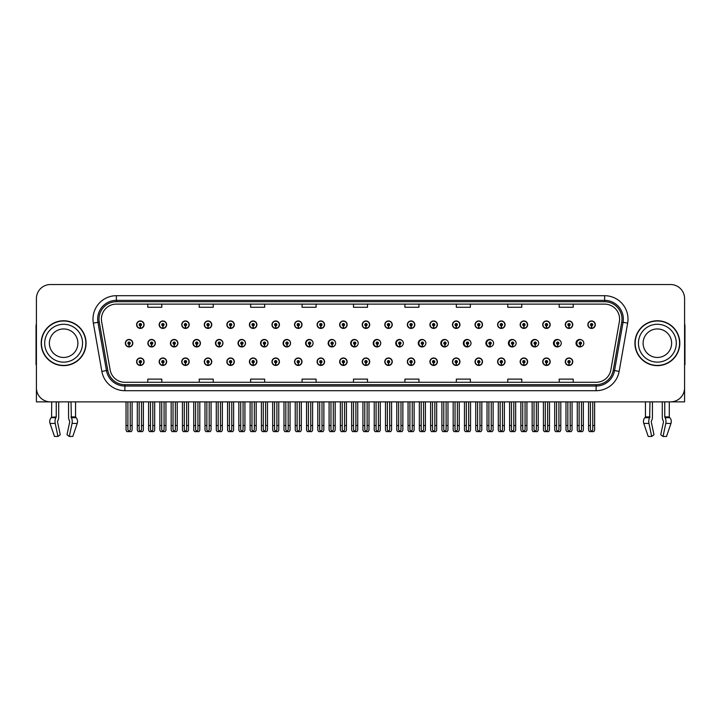 <?xml version="1.0" encoding="UTF-8"?>
<svg xmlns="http://www.w3.org/2000/svg" width="721" height="721" viewBox="0 0 721 721"><rect width="100%" height="100%" fill="white"/><g stroke="black" fill="none" stroke-linecap="round" stroke-linejoin="round"><path stroke-width="1.08" d="M657.363 401.876L662.293 401.876L662.293 416.909A5.146 2.713 -90 0 0 663.194 420.74L663.446 421.163L663.194 420.74M663.509 421.686L660.742 434.727L663.032 436.466L665.789 423.425A5.146 2.713 -90 0 0 665.086 417.684L664.753 416.909L669.286 416.909L669.286 401.876L684.58 401.876L684.58 298.557A14.023 14.023 0 0 0 670.548 284.534L50.452 284.534A14.023 14.023 0 0 0 36.42 298.557L36.42 401.876L51.714 401.876L51.579 417.261L56.247 416.909L55.914 417.684A5.146 2.713 90 0 0 55.211 423.425L57.968 436.466L60.258 434.727L57.491 421.686L57.806 420.74A5.146 2.713 90 0 0 58.707 416.909L58.707 401.876L63.637 401.876M339.663 361.717A3.74 3.74 0 0 0 343.403 365.457A3.74 3.74 0 0 0 347.143 361.717A3.74 3.74 0 0 0 343.403 357.976A3.74 3.74 0 0 0 339.663 361.717M317.096 361.717A3.74 3.74 0 0 0 320.836 365.457A3.74 3.74 0 0 0 324.576 361.717A3.74 3.74 0 0 0 320.836 357.976A3.74 3.74 0 0 0 317.096 361.717M294.538 361.717A3.74 3.74 0 0 0 298.278 365.457A3.74 3.74 0 0 0 302.018 361.717A3.74 3.74 0 0 0 298.278 357.976A3.74 3.74 0 0 0 294.538 361.717M226.854 361.717A3.74 3.74 0 0 0 230.594 365.457A3.74 3.74 0 0 0 234.334 361.717A3.74 3.74 0 0 0 230.594 357.976A3.74 3.74 0 0 0 226.854 361.717M204.286 361.717A3.74 3.74 0 0 0 208.027 365.457A3.74 3.74 0 0 0 211.767 361.717A3.74 3.74 0 0 0 208.027 357.976A3.74 3.74 0 0 0 204.286 361.717M159.161 361.717A3.74 3.74 0 0 0 162.901 365.457A3.74 3.74 0 0 0 166.641 361.717A3.74 3.74 0 0 0 162.901 357.976A3.74 3.74 0 0 0 159.161 361.717M181.728 361.717A3.74 3.74 0 0 0 185.468 365.457A3.74 3.74 0 0 0 189.208 361.717A3.74 3.74 0 0 0 185.468 357.976A3.74 3.74 0 0 0 181.728 361.717M271.97 361.717A3.74 3.74 0 0 0 275.71 365.457A3.74 3.74 0 0 0 279.451 361.717A3.74 3.74 0 0 0 275.71 357.976A3.74 3.74 0 0 0 271.97 361.717M362.221 361.717A3.74 3.74 0 0 0 365.962 365.457A3.74 3.74 0 0 0 369.702 361.717A3.74 3.74 0 0 0 365.962 357.976A3.74 3.74 0 0 0 362.221 361.717M384.789 361.717A3.74 3.74 0 0 0 388.52 365.457A3.74 3.74 0 0 0 392.26 361.717A3.74 3.74 0 0 0 388.52 357.976A3.74 3.74 0 0 0 384.789 361.717M407.347 361.717A3.74 3.74 0 0 0 411.087 365.457A3.74 3.74 0 0 0 414.827 361.717A3.74 3.74 0 0 0 411.087 357.976A3.74 3.74 0 0 0 407.347 361.717M429.905 361.717A3.74 3.74 0 0 0 433.645 365.457A3.74 3.74 0 0 0 437.386 361.717A3.74 3.74 0 0 0 433.645 357.976A3.74 3.74 0 0 0 429.905 361.717M452.473 361.717A3.74 3.74 0 0 0 456.213 365.457A3.74 3.74 0 0 0 459.953 361.717A3.74 3.74 0 0 0 456.213 357.976A3.74 3.74 0 0 0 452.473 361.717M475.031 361.717A3.74 3.74 0 0 0 478.771 365.457A3.74 3.74 0 0 0 482.511 361.717A3.74 3.74 0 0 0 478.771 357.976A3.74 3.74 0 0 0 475.031 361.717M497.598 361.717A3.74 3.74 0 0 0 501.329 365.457A3.74 3.74 0 0 0 505.07 361.717A3.74 3.74 0 0 0 501.329 357.976A3.74 3.74 0 0 0 497.598 361.717M520.156 361.717A3.74 3.74 0 0 0 523.897 365.457A3.74 3.74 0 0 0 527.637 361.717A3.74 3.74 0 0 0 523.897 357.976A3.74 3.74 0 0 0 520.156 361.717M542.715 361.717A3.74 3.74 0 0 0 546.455 365.457A3.74 3.74 0 0 0 550.195 361.717A3.74 3.74 0 0 0 546.455 357.976A3.74 3.74 0 0 0 542.715 361.717M565.282 361.717A3.74 3.74 0 0 0 569.022 365.457A3.74 3.74 0 0 0 572.762 361.717A3.74 3.74 0 0 0 569.022 357.976A3.74 3.74 0 0 0 565.282 361.717M249.412 361.717A3.74 3.74 0 0 0 253.152 365.457A3.74 3.74 0 0 0 256.892 361.717A3.74 3.74 0 0 0 253.152 357.976A3.74 3.74 0 0 0 249.412 361.717M170.408 343.205A3.74 3.74 0 0 0 174.149 346.945A3.74 3.74 0 0 0 177.88 343.205A3.74 3.74 0 0 0 174.149 339.465A3.74 3.74 0 0 0 170.408 343.205M192.94 343.205A3.74 3.74 0 0 0 196.68 346.945A3.74 3.74 0 0 0 200.42 343.205A3.74 3.74 0 0 0 196.68 339.465A3.74 3.74 0 0 0 192.94 343.205M215.471 343.205A3.74 3.74 0 0 0 219.211 346.945A3.74 3.74 0 0 0 222.951 343.205A3.74 3.74 0 0 0 219.211 339.465A3.74 3.74 0 0 0 215.471 343.205M238.002 343.205A3.74 3.74 0 0 0 241.742 346.945A3.74 3.74 0 0 0 245.482 343.205A3.74 3.74 0 0 0 241.742 339.465A3.74 3.74 0 0 0 238.002 343.205M260.542 343.205A3.74 3.74 0 0 0 264.283 346.945A3.74 3.74 0 0 0 268.023 343.205A3.74 3.74 0 0 0 264.283 339.465A3.74 3.74 0 0 0 260.542 343.205M283.074 343.205A3.74 3.74 0 0 0 286.814 346.945A3.74 3.74 0 0 0 290.554 343.205A3.74 3.74 0 0 0 286.814 339.465A3.74 3.74 0 0 0 283.074 343.205M305.605 343.205A3.74 3.74 0 0 0 309.345 346.945A3.74 3.74 0 0 0 313.085 343.205A3.74 3.74 0 0 0 309.345 339.465A3.74 3.74 0 0 0 305.605 343.205M335.364 341.835A3.74 3.74 0 0 0 328.145 343.205A3.74 3.74 0 0 0 335.364 344.566M357.571 341.204A3.74 3.74 0 0 0 350.676 343.205A3.74 3.74 0 0 0 357.571 345.206M379.85 340.844A3.74 3.74 0 0 0 373.208 343.205A3.74 3.74 0 0 0 379.85 345.566M402.165 340.6A3.74 3.74 0 0 0 395.739 343.205A3.74 3.74 0 0 0 402.165 345.81M424.525 340.429A3.74 3.74 0 0 0 418.279 343.205A3.74 3.74 0 0 0 424.525 345.981M446.903 340.294A3.74 3.74 0 0 0 440.81 343.205A3.74 3.74 0 0 0 446.903 346.107M469.308 340.195A3.74 3.74 0 0 0 463.342 343.205A3.74 3.74 0 0 0 469.308 346.206M491.731 340.114A3.74 3.74 0 0 0 485.882 343.205A3.74 3.74 0 0 0 491.731 346.287M514.163 340.051A3.74 3.74 0 0 0 508.413 343.205A3.74 3.74 0 0 0 514.163 346.35M536.613 339.997A3.74 3.74 0 0 0 530.944 343.205A3.74 3.74 0 0 0 536.613 346.404M559.072 339.952A3.74 3.74 0 0 0 553.476 343.205A3.74 3.74 0 0 0 559.072 346.45M581.541 339.915A3.74 3.74 0 0 0 576.016 343.205A3.74 3.74 0 0 0 581.541 346.486M147.868 343.205A3.74 3.74 0 0 0 151.608 346.945A3.74 3.74 0 0 0 155.348 343.205A3.74 3.74 0 0 0 151.608 339.465A3.74 3.74 0 0 0 147.868 343.205M362.221 324.693A3.74 3.74 0 0 0 365.962 328.425A3.74 3.74 0 0 0 369.702 324.693A3.74 3.74 0 0 0 365.962 320.953A3.74 3.74 0 0 0 362.221 324.693M339.663 324.693A3.74 3.74 0 0 0 343.403 328.425A3.74 3.74 0 0 0 347.143 324.693A3.74 3.74 0 0 0 343.403 320.953A3.74 3.74 0 0 0 339.663 324.693M226.854 324.693A3.74 3.74 0 0 0 230.594 328.425A3.74 3.74 0 0 0 234.334 324.693A3.74 3.74 0 0 0 230.594 320.953A3.74 3.74 0 0 0 226.854 324.693M204.286 324.693A3.74 3.74 0 0 0 208.027 328.425A3.74 3.74 0 0 0 211.767 324.693A3.74 3.74 0 0 0 208.027 320.953A3.74 3.74 0 0 0 204.286 324.693M181.728 324.693A3.74 3.74 0 0 0 185.468 328.425A3.74 3.74 0 0 0 189.208 324.693A3.74 3.74 0 0 0 185.468 320.953A3.74 3.74 0 0 0 181.728 324.693M271.97 324.693A3.74 3.74 0 0 0 275.71 328.425A3.74 3.74 0 0 0 279.451 324.693A3.74 3.74 0 0 0 275.71 320.953A3.74 3.74 0 0 0 271.97 324.693M317.096 324.693A3.74 3.74 0 0 0 320.836 328.425A3.74 3.74 0 0 0 324.576 324.693A3.74 3.74 0 0 0 320.836 320.953A3.74 3.74 0 0 0 317.096 324.693M159.161 324.693A3.74 3.74 0 0 0 162.901 328.425A3.74 3.74 0 0 0 166.641 324.693A3.74 3.74 0 0 0 162.901 320.953A3.74 3.74 0 0 0 159.161 324.693M294.538 324.693A3.74 3.74 0 0 0 298.278 328.425A3.74 3.74 0 0 0 302.018 324.693A3.74 3.74 0 0 0 298.278 320.953A3.74 3.74 0 0 0 294.538 324.693M384.789 324.693A3.74 3.74 0 0 0 388.52 328.425A3.74 3.74 0 0 0 392.26 324.693A3.74 3.74 0 0 0 388.52 320.953A3.74 3.74 0 0 0 384.789 324.693M407.347 324.693A3.74 3.74 0 0 0 411.087 328.425A3.74 3.74 0 0 0 414.827 324.693A3.74 3.74 0 0 0 411.087 320.953A3.74 3.74 0 0 0 407.347 324.693M429.905 324.693A3.74 3.74 0 0 0 433.645 328.425A3.74 3.74 0 0 0 437.386 324.693A3.74 3.74 0 0 0 433.645 320.953A3.74 3.74 0 0 0 429.905 324.693M452.473 324.693A3.74 3.74 0 0 0 456.213 328.425A3.74 3.74 0 0 0 459.953 324.693A3.74 3.74 0 0 0 456.213 320.953A3.74 3.74 0 0 0 452.473 324.693M475.031 324.693A3.74 3.74 0 0 0 478.771 328.425A3.74 3.74 0 0 0 482.511 324.693A3.74 3.74 0 0 0 478.771 320.953A3.74 3.74 0 0 0 475.031 324.693M497.598 324.693A3.74 3.74 0 0 0 501.329 328.425A3.74 3.74 0 0 0 505.07 324.693A3.74 3.74 0 0 0 501.329 320.953A3.74 3.74 0 0 0 497.598 324.693M520.156 324.693A3.74 3.74 0 0 0 523.897 328.425A3.74 3.74 0 0 0 527.637 324.693A3.74 3.74 0 0 0 523.897 320.953A3.74 3.74 0 0 0 520.156 324.693M542.715 324.693A3.74 3.74 0 0 0 546.455 328.425A3.74 3.74 0 0 0 550.195 324.693A3.74 3.74 0 0 0 546.455 320.953A3.74 3.74 0 0 0 542.715 324.693M565.282 324.693A3.74 3.74 0 0 0 569.022 328.425A3.74 3.74 0 0 0 572.762 324.693A3.74 3.74 0 0 0 569.022 320.953A3.74 3.74 0 0 0 565.282 324.693M587.84 324.693A3.74 3.74 0 0 0 591.581 328.425A3.74 3.74 0 0 0 595.321 324.693A3.74 3.74 0 0 0 591.581 320.953A3.74 3.74 0 0 0 587.84 324.693M249.412 324.693A3.74 3.74 0 0 0 253.152 328.425A3.74 3.74 0 0 0 256.892 324.693A3.74 3.74 0 0 0 253.152 320.953A3.74 3.74 0 0 0 249.412 324.693M136.602 361.717A3.74 3.74 0 0 0 140.343 365.457A3.74 3.74 0 0 0 144.083 361.717A3.74 3.74 0 0 0 140.343 357.976A3.74 3.74 0 0 0 136.602 361.717M125.337 343.205A3.74 3.74 0 0 0 129.077 346.945A3.74 3.74 0 0 0 132.817 343.205A3.74 3.74 0 0 0 129.077 339.465A3.74 3.74 0 0 0 125.337 343.205M136.602 324.693A3.74 3.74 0 0 0 140.343 328.425A3.74 3.74 0 0 0 144.083 324.693A3.74 3.74 0 0 0 140.343 320.953A3.74 3.74 0 0 0 136.602 324.693M41.196 343.205A22.441 22.441 0 0 0 63.637 365.646A22.441 22.441 0 0 0 86.069 343.205A22.441 22.441 0 0 0 63.637 320.764A22.441 22.441 0 0 0 41.196 343.205M634.931 343.205A22.441 22.441 0 0 0 657.363 365.646A22.441 22.441 0 0 0 679.804 343.205A22.441 22.441 0 0 0 657.363 320.764A22.441 22.441 0 0 0 634.931 343.205M101.409 319.079A14.961 14.961 0 0 1 116.369 304.118L604.631 304.118A14.961 14.961 0 0 1 619.366 321.674L610.858 369.927A14.961 14.961 0 0 1 596.123 382.283L124.877 382.283A14.961 14.961 0 0 1 110.142 369.927L101.634 321.674A14.961 14.961 0 0 1 101.409 319.079M99.002 319.079A17.367 17.367 0 0 0 99.264 322.098L107.771 370.342A17.367 17.367 0 0 0 124.877 384.69L596.123 384.69A17.367 17.367 0 0 0 613.229 370.342L621.736 322.098A17.367 17.367 0 0 0 604.631 301.711L116.369 301.711A17.367 17.367 0 0 0 99.002 319.079M93.351 323.134A23.378 23.378 0 0 1 116.369 295.7L604.631 295.7A23.378 23.378 0 0 1 627.649 323.134L619.15 371.387A23.378 23.378 0 0 1 596.123 390.701L124.877 390.701A23.378 23.378 0 0 1 101.85 371.387L93.351 323.134L97.948 322.323A18.701 18.701 0 0 1 116.369 300.378L604.631 300.378A18.701 18.701 0 0 1 623.052 322.323L614.544 370.576A18.701 18.701 0 0 1 596.123 386.023L124.877 386.023A18.701 18.701 0 0 1 106.456 370.576L97.948 322.323A18.701 18.701 0 0 1 97.668 319.079M670.548 284.534L50.452 284.534M36.42 298.557L36.42 387.853A14.023 14.023 0 0 0 50.452 401.876L670.548 401.876A14.023 14.023 0 0 0 684.58 387.853L684.58 298.557M353.488 304.118L353.488 307.281L367.512 307.281L367.512 304.118M302.063 304.118L302.063 307.281L316.086 307.281L316.086 304.118M250.638 304.118L250.638 307.281L264.661 307.281L264.661 304.118M199.212 304.118L199.212 307.281L213.236 307.281L213.236 304.118M147.787 304.118L147.787 307.281L161.81 307.281L161.81 304.118M404.914 304.118L404.914 307.281L418.937 307.281L418.937 304.118M456.339 304.118L456.339 307.281L470.362 307.281L470.362 304.118M507.764 304.118L507.764 307.281L521.788 307.281L521.788 304.118M559.19 304.118L559.19 307.281L573.213 307.281L573.213 304.118M367.512 382.283L367.512 379.12L353.488 379.12L353.488 382.283M316.086 382.283L316.086 379.12L302.063 379.12L302.063 382.283M264.661 382.283L264.661 379.12L250.638 379.12L250.638 382.283M213.236 382.283L213.236 379.12L199.212 379.12L199.212 382.283M161.81 382.283L161.81 379.12L147.787 379.12L147.787 382.283M418.937 382.283L418.937 379.12L404.914 379.12L404.914 382.283M470.362 382.283L470.362 379.12L456.339 379.12L456.339 382.283M521.788 382.283L521.788 379.12L507.764 379.12L507.764 382.283M573.213 382.283L573.213 379.12L559.19 379.12L559.19 382.283M141.514 401.876L141.514 429.869L140.343 431.537L139.171 429.869L139.171 425.534L137.305 425.534L137.305 430.203L138.117 431.609L142.569 431.609L143.38 430.203L143.38 401.876M140.289 362.879L140.189 365.223A3.506 3.506 0 0 1 136.837 361.717A3.506 3.506 0 0 1 140.343 358.211A3.506 3.506 0 0 1 143.849 361.717A3.506 3.506 0 0 1 140.496 365.223L140.397 362.879A1.172 1.172 0 0 0 141.514 361.717A1.172 1.172 0 0 0 140.343 360.545A1.172 1.172 0 0 0 139.171 361.717A1.172 1.172 0 0 0 140.289 362.879L140.325 362.185A0.469 0.469 0 0 1 139.874 361.717A0.469 0.469 0 0 1 140.343 361.248A0.469 0.469 0 0 1 140.811 361.717A0.469 0.469 0 0 1 140.361 362.185L140.397 362.879M137.305 401.876L137.305 425.534M139.171 401.876L139.171 425.534M141.514 425.534L143.38 425.534M130.249 401.876L130.249 429.869L129.077 431.537L127.905 429.869L127.905 425.534L126.04 425.534L126.04 430.203L126.851 431.609L131.303 431.609L132.114 430.203L132.114 401.876M129.023 344.368L128.924 346.702A3.506 3.506 0 0 1 125.571 343.205A3.506 3.506 0 0 1 129.077 339.699A3.506 3.506 0 0 1 132.583 343.205A3.506 3.506 0 0 1 129.23 346.702L129.131 344.368A1.172 1.172 0 0 0 130.249 343.205A1.172 1.172 0 0 0 129.077 342.033A1.172 1.172 0 0 0 127.905 343.205A1.172 1.172 0 0 0 129.023 344.368L129.059 343.674A0.469 0.469 0 0 1 128.608 343.205A0.469 0.469 0 0 1 129.077 342.736A0.469 0.469 0 0 1 129.546 343.205A0.469 0.469 0 0 1 129.095 343.674L129.131 344.368M126.04 401.876L126.04 425.534M127.905 401.876L127.905 425.534M130.249 425.534L132.114 425.534M140.289 325.856L140.189 328.19A3.506 3.506 0 0 1 136.837 324.693A3.506 3.506 0 0 1 140.343 321.178A3.506 3.506 0 0 1 143.849 324.693A3.506 3.506 0 0 1 140.496 328.19L140.397 325.856A1.172 1.172 0 0 0 141.514 324.693A1.172 1.172 0 0 0 140.343 323.522A1.172 1.172 0 0 0 139.171 324.693A1.172 1.172 0 0 0 140.289 325.856L140.325 325.153A0.469 0.469 0 0 1 139.874 324.693A0.469 0.469 0 0 1 140.343 324.225A0.469 0.469 0 0 1 140.811 324.693A0.469 0.469 0 0 1 140.361 325.153L140.397 325.856M56.247 401.876L56.247 416.909M68.558 401.876L68.558 416.909A5.146 2.713 -90 0 0 69.459 420.74L69.775 421.686L67.008 434.727L69.297 436.466L72.055 423.425A5.146 2.713 -90 0 0 71.352 417.684L71.019 401.876M75.552 401.876L75.552 416.909L76.093 417.684A5.146 4.371 90 0 1 77.228 423.425L72.776 436.466L69.297 436.466M69.775 421.686L69.459 420.74M57.554 421.163L57.491 421.686M55.211 423.425L50.037 423.425A5.146 4.371 -90 0 1 51.173 417.684A5.146 4.371 -90 0 0 50.037 423.425L54.49 436.466L57.968 436.466M55.914 417.684L51.173 417.684L56.166 417.261M36.42 373.127L36.42 368.449M36.42 364.682A9.346 9.346 0 0 0 36.05 364.709L36.05 326.37A9.346 9.346 0 0 1 36.42 323.756M164.073 401.876L164.073 429.869L162.901 431.537L161.738 429.869L161.738 425.534L159.864 425.534L159.864 430.203L160.675 431.609L165.136 431.609L165.947 430.203L165.947 401.876M162.856 362.879L162.757 365.223A3.506 3.506 0 0 1 159.395 361.717A3.506 3.506 0 0 1 162.901 358.211A3.506 3.506 0 0 1 166.416 361.717A3.506 3.506 0 0 1 163.054 365.223L162.955 362.879A1.172 1.172 0 0 0 164.073 361.717A1.172 1.172 0 0 0 162.901 360.545A1.172 1.172 0 0 0 161.738 361.717A1.172 1.172 0 0 0 162.856 362.879L162.883 362.185A0.469 0.469 0 0 1 162.441 361.717A0.469 0.469 0 0 1 162.901 361.248A0.469 0.469 0 0 1 163.37 361.717A0.469 0.469 0 0 1 162.928 362.185L162.955 362.879M159.864 401.876L159.864 425.534M161.738 401.876L161.738 425.534M164.073 425.534L165.947 425.534M186.64 401.876L186.64 429.869L185.468 431.537L184.297 429.869L184.297 425.534L182.431 425.534L182.431 430.203L183.242 431.609L187.694 431.609L188.505 430.203L188.505 401.876M185.414 362.879L185.315 365.223A3.506 3.506 0 0 1 181.962 361.717A3.506 3.506 0 0 1 185.468 358.211A3.506 3.506 0 0 1 188.974 361.717A3.506 3.506 0 0 1 185.621 365.223L185.522 362.879A1.172 1.172 0 0 0 186.64 361.717A1.172 1.172 0 0 0 185.468 360.545A1.172 1.172 0 0 0 184.297 361.717A1.172 1.172 0 0 0 185.414 362.879L185.45 362.185A0.469 0.469 0 0 1 185 361.717A0.469 0.469 0 0 1 185.468 361.248A0.469 0.469 0 0 1 185.937 361.717A0.469 0.469 0 0 1 185.486 362.185L185.522 362.879M182.431 401.876L182.431 425.534M184.297 401.876L184.297 425.534M186.64 425.534L188.505 425.534M209.198 401.876L209.198 429.869L208.027 431.537L206.864 429.869L206.864 425.534L204.989 425.534L204.989 430.203L205.8 431.609L210.262 431.609L211.064 430.203L211.064 401.876M207.981 362.879L207.873 365.223A3.506 3.506 0 0 1 204.521 361.717A3.506 3.506 0 0 1 208.027 358.211A3.506 3.506 0 0 1 211.532 361.717A3.506 3.506 0 0 1 208.18 365.223L208.081 362.879A1.172 1.172 0 0 0 209.198 361.717A1.172 1.172 0 0 0 208.027 360.545A1.172 1.172 0 0 0 206.864 361.717A1.172 1.172 0 0 0 207.981 362.879L208.008 362.185A0.469 0.469 0 0 1 207.558 361.717A0.469 0.469 0 0 1 208.027 361.248A0.469 0.469 0 0 1 208.495 361.717A0.469 0.469 0 0 1 208.054 362.185L208.081 362.879M204.989 401.876L204.989 425.534M206.864 401.876L206.864 425.534M209.198 425.534L211.064 425.534M231.756 401.876L231.756 429.869L230.594 431.537L229.422 429.869L229.422 425.534L227.557 425.534L227.557 430.203L228.359 431.609L232.82 431.609L233.631 430.203L233.631 401.876M230.54 362.879L230.441 365.223A3.506 3.506 0 0 1 227.088 361.717A3.506 3.506 0 0 1 230.594 358.211A3.506 3.506 0 0 1 234.1 361.717A3.506 3.506 0 0 1 230.747 365.223L230.639 362.879A1.172 1.172 0 0 0 231.756 361.717A1.172 1.172 0 0 0 230.594 360.545A1.172 1.172 0 0 0 229.422 361.717A1.172 1.172 0 0 0 230.54 362.879L230.567 362.185A0.469 0.469 0 0 1 230.125 361.717A0.469 0.469 0 0 1 230.594 361.248A0.469 0.469 0 0 1 231.062 361.717A0.469 0.469 0 0 1 230.612 362.185L230.639 362.879M227.557 401.876L227.557 425.534M229.422 401.876L229.422 425.534M231.756 425.534L233.631 425.534M152.807 401.876L152.807 429.869L151.635 431.537L150.473 429.869L150.473 425.534L148.598 425.534L148.598 430.203L149.409 431.609L153.87 431.609L154.682 430.203L154.682 401.876M151.59 344.368L151.482 346.702A3.506 3.506 0 0 1 148.129 343.205A3.506 3.506 0 0 1 151.635 339.699A3.506 3.506 0 0 1 155.141 343.205A3.506 3.506 0 0 1 151.789 346.702L151.689 344.368A1.172 1.172 0 0 0 152.807 343.205A1.172 1.172 0 0 0 151.635 342.033A1.172 1.172 0 0 0 150.473 343.205A1.172 1.172 0 0 0 151.59 344.368L151.617 343.674A0.469 0.469 0 0 1 151.167 343.205A0.469 0.469 0 0 1 151.635 342.736A0.469 0.469 0 0 1 152.104 343.205A0.469 0.469 0 0 1 151.662 343.674L151.689 344.368M148.598 401.876L148.598 425.534M150.473 401.876L150.473 425.534M152.807 425.534L154.682 425.534M175.365 401.876L175.365 429.869L174.203 431.537L173.031 429.869L173.031 425.534L171.165 425.534L171.165 430.203L171.968 431.609L176.429 431.609L177.24 430.203L177.24 401.876M174.149 344.368L174.049 346.702A3.506 3.506 0 0 1 170.697 343.205A3.506 3.506 0 0 1 174.203 339.699A3.506 3.506 0 0 1 177.708 343.205A3.506 3.506 0 0 1 174.356 346.702L174.248 344.368A1.172 1.172 0 0 0 175.365 343.205A1.172 1.172 0 0 0 174.203 342.033A1.172 1.172 0 0 0 173.031 343.205A1.172 1.172 0 0 0 174.149 344.368L174.176 343.674A0.469 0.469 0 0 1 173.734 343.205A0.469 0.469 0 0 1 174.203 342.736A0.469 0.469 0 0 1 174.671 343.205A0.469 0.469 0 0 1 174.221 343.674L174.248 344.368M171.165 401.876L171.165 425.534M173.031 401.876L173.031 425.534M175.365 425.534L177.24 425.534M197.933 401.876L197.933 429.869L196.761 431.537L195.589 429.869L195.589 425.534L193.724 425.534L193.724 430.203L194.535 431.609L198.987 431.609L199.798 430.203L199.798 401.876M196.707 344.368L196.608 346.702A3.506 3.506 0 0 1 193.255 343.205A3.506 3.506 0 0 1 196.761 339.699A3.506 3.506 0 0 1 200.267 343.205A3.506 3.506 0 0 1 196.914 346.702L196.815 344.368A1.172 1.172 0 0 0 197.933 343.205A1.172 1.172 0 0 0 196.761 342.033A1.172 1.172 0 0 0 195.589 343.205A1.172 1.172 0 0 0 196.707 344.368L196.743 343.674A0.469 0.469 0 0 1 196.292 343.205A0.469 0.469 0 0 1 196.761 342.736A0.469 0.469 0 0 1 197.23 343.205A0.469 0.469 0 0 1 196.779 343.674L196.815 344.368M193.724 401.876L193.724 425.534M195.589 401.876L195.589 425.534M197.933 425.534L199.798 425.534M220.491 401.876L220.491 429.869L219.328 431.537L218.157 429.869L218.157 425.534L216.282 425.534L216.282 430.203L217.093 431.609L221.554 431.609L222.365 430.203L222.365 401.876M219.274 344.368L219.175 346.702A3.506 3.506 0 0 1 215.813 343.205A3.506 3.506 0 0 1 219.328 339.699A3.506 3.506 0 0 1 222.834 343.205A3.506 3.506 0 0 1 219.481 346.702L219.373 344.368A1.172 1.172 0 0 0 220.491 343.205A1.172 1.172 0 0 0 219.328 342.033A1.172 1.172 0 0 0 218.157 343.205A1.172 1.172 0 0 0 219.274 344.368L219.301 343.674A0.469 0.469 0 0 1 218.86 343.205A0.469 0.469 0 0 1 219.328 342.736A0.469 0.469 0 0 1 219.788 343.205A0.469 0.469 0 0 1 219.346 343.674L219.373 344.368M216.282 401.876L216.282 425.534M218.157 401.876L218.157 425.534M220.491 425.534L222.365 425.534M162.856 325.856L162.757 328.19A3.506 3.506 0 0 1 159.395 324.693A3.506 3.506 0 0 1 162.901 321.178A3.506 3.506 0 0 1 166.416 324.693A3.506 3.506 0 0 1 163.054 328.19L162.955 325.856A1.172 1.172 0 0 0 164.073 324.693A1.172 1.172 0 0 0 162.901 323.522A1.172 1.172 0 0 0 161.738 324.693A1.172 1.172 0 0 0 162.856 325.856L162.883 325.153A0.469 0.469 0 0 1 162.441 324.693A0.469 0.469 0 0 1 162.901 324.225A0.469 0.469 0 0 1 163.37 324.693A0.469 0.469 0 0 1 162.928 325.153L162.955 325.856M185.414 325.856L185.315 328.19A3.506 3.506 0 0 1 181.962 324.693A3.506 3.506 0 0 1 185.468 321.178A3.506 3.506 0 0 1 188.974 324.693A3.506 3.506 0 0 1 185.621 328.19L185.522 325.856A1.172 1.172 0 0 0 186.64 324.693A1.172 1.172 0 0 0 185.468 323.522A1.172 1.172 0 0 0 184.297 324.693A1.172 1.172 0 0 0 185.414 325.856L185.45 325.153A0.469 0.469 0 0 1 185 324.693A0.469 0.469 0 0 1 185.468 324.225A0.469 0.469 0 0 1 185.937 324.693A0.469 0.469 0 0 1 185.486 325.153L185.522 325.856M207.981 325.856L207.873 328.19A3.506 3.506 0 0 1 204.521 324.693A3.506 3.506 0 0 1 208.027 321.178A3.506 3.506 0 0 1 211.532 324.693A3.506 3.506 0 0 1 208.18 328.19L208.081 325.856A1.172 1.172 0 0 0 209.198 324.693A1.172 1.172 0 0 0 208.027 323.522A1.172 1.172 0 0 0 206.864 324.693A1.172 1.172 0 0 0 207.981 325.856L208.008 325.153A0.469 0.469 0 0 1 207.558 324.693A0.469 0.469 0 0 1 208.027 324.225A0.469 0.469 0 0 1 208.495 324.693A0.469 0.469 0 0 1 208.054 325.153L208.081 325.856M230.54 325.856L230.441 328.19A3.506 3.506 0 0 1 227.088 324.693A3.506 3.506 0 0 1 230.594 321.178A3.506 3.506 0 0 1 234.1 324.693A3.506 3.506 0 0 1 230.747 328.19L230.639 325.856A1.172 1.172 0 0 0 231.756 324.693A1.172 1.172 0 0 0 230.594 323.522A1.172 1.172 0 0 0 229.422 324.693A1.172 1.172 0 0 0 230.54 325.856L230.567 325.153A0.469 0.469 0 0 1 230.125 324.693A0.469 0.469 0 0 1 230.594 324.225A0.469 0.469 0 0 1 231.062 324.693A0.469 0.469 0 0 1 230.612 325.153L230.639 325.856M77.895 343.205A14.258 14.258 0 0 0 63.637 328.947A14.258 14.258 0 0 0 49.37 343.205A14.258 14.258 0 0 0 63.637 357.463A14.258 14.258 0 0 0 77.895 343.205A14.258 14.258 0 0 1 63.637 357.463A14.258 14.258 0 0 1 49.37 343.205M85.835 343.205A22.207 22.207 0 0 0 63.637 320.998A22.207 22.207 0 0 0 41.43 343.205A22.207 22.207 0 0 0 63.637 365.412A22.207 22.207 0 0 0 85.835 343.205M671.63 343.205A14.258 14.258 0 0 0 657.363 328.947A14.258 14.258 0 0 0 643.105 343.205A14.258 14.258 0 0 0 657.363 357.463A14.258 14.258 0 0 0 671.63 343.205A14.258 14.258 0 0 1 657.363 357.463A14.258 14.258 0 0 1 643.105 343.205M679.57 343.205A22.207 22.207 0 0 0 657.363 320.998A22.207 22.207 0 0 0 635.165 343.205A22.207 22.207 0 0 0 657.363 365.412A22.207 22.207 0 0 0 679.57 343.205M649.981 401.876L649.648 417.684A5.146 2.713 90 0 0 648.945 423.425L643.772 423.425L648.224 436.466L643.772 423.425A5.146 4.371 -90 0 1 644.907 417.684L645.448 416.909L645.448 401.876M664.753 416.909L664.753 401.876M651.288 421.163L651.541 420.74A5.146 2.713 90 0 0 652.442 416.909L652.442 401.876M648.224 436.466L651.703 436.466L653.992 434.727L651.225 421.686M663.032 436.466L666.51 436.466L670.963 423.425A5.146 4.371 90 0 0 669.827 417.684L665.086 417.684M648.945 423.425L651.703 436.466M669.286 416.909L664.834 417.261M684.58 368.449L684.58 373.127M684.58 323.756A9.346 9.346 0 0 1 684.95 326.37L684.95 364.709A9.346 9.346 0 0 0 684.58 364.682M254.324 401.876L254.324 429.869L253.152 431.537L251.98 429.869L251.98 425.534L250.115 425.534L250.115 430.203L250.926 431.609L255.378 431.609L256.189 430.203L256.189 401.876M253.098 362.879L252.999 365.223A3.506 3.506 0 0 1 249.646 361.717A3.506 3.506 0 0 1 253.152 358.211A3.506 3.506 0 0 1 256.658 361.717A3.506 3.506 0 0 1 253.305 365.223L253.206 362.879A1.172 1.172 0 0 0 254.324 361.717A1.172 1.172 0 0 0 253.152 360.545A1.172 1.172 0 0 0 251.98 361.717A1.172 1.172 0 0 0 253.098 362.879L253.134 362.185A0.469 0.469 0 0 1 252.683 361.717A0.469 0.469 0 0 1 253.152 361.248A0.469 0.469 0 0 1 253.621 361.717A0.469 0.469 0 0 1 253.17 362.185L253.206 362.879M250.115 401.876L250.115 425.534M251.98 401.876L251.98 425.534M254.324 425.534L256.189 425.534M276.882 401.876L276.882 429.869L275.71 431.537L274.548 429.869L274.548 425.534L272.673 425.534L272.673 430.203L273.484 431.609L277.945 431.609L278.757 430.203L278.757 401.876M275.665 362.879L275.566 365.223A3.506 3.506 0 0 1 272.205 361.717A3.506 3.506 0 0 1 275.71 358.211A3.506 3.506 0 0 1 279.225 361.717A3.506 3.506 0 0 1 275.864 365.223L275.764 362.879A1.172 1.172 0 0 0 276.882 361.717A1.172 1.172 0 0 0 275.71 360.545A1.172 1.172 0 0 0 274.548 361.717A1.172 1.172 0 0 0 275.665 362.879L275.692 362.185A0.469 0.469 0 0 1 275.251 361.717A0.469 0.469 0 0 1 275.71 361.248A0.469 0.469 0 0 1 276.179 361.717A0.469 0.469 0 0 1 275.737 362.185L275.764 362.879M272.673 401.876L272.673 425.534M274.548 401.876L274.548 425.534M276.882 425.534L278.757 425.534M299.449 401.876L299.449 429.869L298.278 431.537L297.106 429.869L297.106 425.534L295.24 425.534L295.24 430.203L296.052 431.609L300.504 431.609L301.315 430.203L301.315 401.876M298.224 362.879L298.124 365.223A3.506 3.506 0 0 1 294.772 361.717A3.506 3.506 0 0 1 298.278 358.211A3.506 3.506 0 0 1 301.784 361.717A3.506 3.506 0 0 1 298.431 365.223L298.332 362.879A1.172 1.172 0 0 0 299.449 361.717A1.172 1.172 0 0 0 298.278 360.545A1.172 1.172 0 0 0 297.106 361.717A1.172 1.172 0 0 0 298.224 362.879L298.26 362.185A0.469 0.469 0 0 1 297.809 361.717A0.469 0.469 0 0 1 298.278 361.248A0.469 0.469 0 0 1 298.746 361.717A0.469 0.469 0 0 1 298.296 362.185L298.332 362.879M295.24 401.876L295.24 425.534M297.106 401.876L297.106 425.534M299.449 425.534L301.315 425.534M322.008 401.876L322.008 429.869L320.836 431.537L319.673 429.869L319.673 425.534L317.799 425.534L317.799 430.203L318.61 431.609L323.071 431.609L323.873 430.203L323.873 401.876M320.791 362.879L320.683 365.223A3.506 3.506 0 0 1 317.33 361.717A3.506 3.506 0 0 1 320.836 358.211A3.506 3.506 0 0 1 324.342 361.717A3.506 3.506 0 0 1 320.989 365.223L320.89 362.879A1.172 1.172 0 0 0 322.008 361.717A1.172 1.172 0 0 0 320.836 360.545A1.172 1.172 0 0 0 319.673 361.717A1.172 1.172 0 0 0 320.791 362.879L320.818 362.185A0.469 0.469 0 0 1 320.367 361.717A0.469 0.469 0 0 1 320.836 361.248A0.469 0.469 0 0 1 321.305 361.717A0.469 0.469 0 0 1 320.863 362.185L320.89 362.879M317.799 401.876L317.799 425.534M319.673 401.876L319.673 425.534M322.008 425.534L323.873 425.534M344.566 401.876L344.566 429.869L343.403 431.537L342.232 429.869L342.232 425.534L340.366 425.534L340.366 430.203L341.168 431.609L345.629 431.609L346.44 430.203L346.44 401.876M343.349 362.879L343.25 365.223A3.506 3.506 0 0 1 339.897 361.717A3.506 3.506 0 0 1 343.403 358.211A3.506 3.506 0 0 1 346.909 361.717A3.506 3.506 0 0 1 343.556 365.223L343.448 362.879A1.172 1.172 0 0 0 344.566 361.717A1.172 1.172 0 0 0 343.403 360.545A1.172 1.172 0 0 0 342.232 361.717A1.172 1.172 0 0 0 343.349 362.879L343.376 362.185A0.469 0.469 0 0 1 342.935 361.717A0.469 0.469 0 0 1 343.403 361.248A0.469 0.469 0 0 1 343.872 361.717A0.469 0.469 0 0 1 343.421 362.185L343.448 362.879M340.366 401.876L340.366 425.534M342.232 401.876L342.232 425.534M344.566 425.534L346.44 425.534M367.133 401.876L367.133 429.869L365.962 431.537L364.79 429.869L364.79 425.534L362.924 425.534L362.924 430.203L363.735 431.609L368.188 431.609L368.999 430.203L368.999 401.876M365.907 362.879L365.808 365.223A3.506 3.506 0 0 1 362.456 361.717A3.506 3.506 0 0 1 365.962 358.211A3.506 3.506 0 0 1 369.467 361.717A3.506 3.506 0 0 1 366.115 365.223L366.016 362.879A1.172 1.172 0 0 0 367.133 361.717A1.172 1.172 0 0 0 365.962 360.545A1.172 1.172 0 0 0 364.79 361.717A1.172 1.172 0 0 0 365.907 362.879L365.944 362.185A0.469 0.469 0 0 1 365.493 361.717A0.469 0.469 0 0 1 365.962 361.248A0.469 0.469 0 0 1 366.43 361.717A0.469 0.469 0 0 1 365.98 362.185L366.016 362.879M362.924 401.876L362.924 425.534M364.79 401.876L364.79 425.534M367.133 425.534L368.999 425.534M389.691 401.876L389.691 429.869L388.52 431.537L387.357 429.869L387.357 425.534L385.483 425.534L385.483 430.203L386.294 431.609L390.755 431.609L391.566 430.203L391.566 401.876M388.475 362.879L388.376 365.223A3.506 3.506 0 0 1 385.014 361.717A3.506 3.506 0 0 1 388.52 358.211A3.506 3.506 0 0 1 392.035 361.717A3.506 3.506 0 0 1 388.673 365.223L388.574 362.879A1.172 1.172 0 0 0 389.691 361.717A1.172 1.172 0 0 0 388.52 360.545A1.172 1.172 0 0 0 387.357 361.717A1.172 1.172 0 0 0 388.475 362.879L388.502 362.185A0.469 0.469 0 0 1 388.06 361.717A0.469 0.469 0 0 1 388.52 361.248A0.469 0.469 0 0 1 388.989 361.717A0.469 0.469 0 0 1 388.547 362.185L388.574 362.879M385.483 401.876L385.483 425.534M387.357 401.876L387.357 425.534M389.691 425.534L391.566 425.534M412.259 401.876L412.259 429.869L411.087 431.537L409.916 429.869L409.916 425.534L408.05 425.534L408.05 430.203L408.861 431.609L413.313 431.609L414.124 430.203L414.124 401.876M411.033 362.879L410.934 365.223A3.506 3.506 0 0 1 407.581 361.717A3.506 3.506 0 0 1 411.087 358.211A3.506 3.506 0 0 1 414.593 361.717A3.506 3.506 0 0 1 411.24 365.223L411.141 362.879A1.172 1.172 0 0 0 412.259 361.717A1.172 1.172 0 0 0 411.087 360.545A1.172 1.172 0 0 0 409.916 361.717A1.172 1.172 0 0 0 411.033 362.879L411.069 362.185A0.469 0.469 0 0 1 410.619 361.717A0.469 0.469 0 0 1 411.087 361.248A0.469 0.469 0 0 1 411.556 361.717A0.469 0.469 0 0 1 411.105 362.185L411.141 362.879M408.05 401.876L408.05 425.534M409.916 401.876L409.916 425.534M412.259 425.534L414.124 425.534M434.817 401.876L434.817 429.869L433.645 431.537L432.483 429.869L432.483 425.534L430.608 425.534L430.608 430.203L431.419 431.609L435.881 431.609L436.683 430.203L436.683 401.876M433.6 362.879L433.492 365.223A3.506 3.506 0 0 1 430.14 361.717A3.506 3.506 0 0 1 433.645 358.211A3.506 3.506 0 0 1 437.151 361.717A3.506 3.506 0 0 1 433.799 365.223L433.7 362.879A1.172 1.172 0 0 0 434.817 361.717A1.172 1.172 0 0 0 433.645 360.545A1.172 1.172 0 0 0 432.483 361.717A1.172 1.172 0 0 0 433.6 362.879L433.627 362.185A0.469 0.469 0 0 1 433.177 361.717A0.469 0.469 0 0 1 433.645 361.248A0.469 0.469 0 0 1 434.114 361.717A0.469 0.469 0 0 1 433.672 362.185L433.7 362.879M430.608 401.876L430.608 425.534M432.483 401.876L432.483 425.534M434.817 425.534L436.683 425.534M243.058 401.876L243.058 429.869L241.886 431.537L240.715 429.869L240.715 425.534L238.849 425.534L238.849 430.203L239.66 431.609L244.113 431.609L244.924 430.203L244.924 401.876M241.832 344.368L241.733 346.702A3.506 3.506 0 0 1 238.381 343.205A3.506 3.506 0 0 1 241.886 339.699A3.506 3.506 0 0 1 245.392 343.205A3.506 3.506 0 0 1 242.04 346.702L241.941 344.368A1.172 1.172 0 0 0 243.058 343.205A1.172 1.172 0 0 0 241.886 342.033A1.172 1.172 0 0 0 240.715 343.205A1.172 1.172 0 0 0 241.832 344.368L241.868 343.674A0.469 0.469 0 0 1 241.418 343.205A0.469 0.469 0 0 1 241.886 342.736A0.469 0.469 0 0 1 242.355 343.205A0.469 0.469 0 0 1 241.905 343.674L241.941 344.368M238.849 401.876L238.849 425.534M240.715 401.876L240.715 425.534M243.058 425.534L244.924 425.534M265.616 401.876L265.616 429.869L264.445 431.537L263.282 429.869L263.282 425.534L261.408 425.534L261.408 430.203L262.219 431.609L266.68 431.609L267.491 430.203L267.491 401.876M264.4 344.368L264.292 346.702A3.506 3.506 0 0 1 260.939 343.205A3.506 3.506 0 0 1 264.445 339.699A3.506 3.506 0 0 1 267.951 343.205A3.506 3.506 0 0 1 264.598 346.702L264.499 344.368A1.172 1.172 0 0 0 265.616 343.205A1.172 1.172 0 0 0 264.445 342.033A1.172 1.172 0 0 0 263.282 343.205A1.172 1.172 0 0 0 264.4 344.368L264.427 343.674A0.469 0.469 0 0 1 263.976 343.205A0.469 0.469 0 0 1 264.445 342.736A0.469 0.469 0 0 1 264.913 343.205A0.469 0.469 0 0 1 264.472 343.674L264.499 344.368M261.408 401.876L261.408 425.534M263.282 401.876L263.282 425.534M265.616 425.534L267.491 425.534M288.175 401.876L288.175 429.869L287.012 431.537L285.84 429.869L285.84 425.534L283.975 425.534L283.975 430.203L284.777 431.609L289.238 431.609L290.049 430.203L290.049 401.876M286.958 344.368L286.859 346.702A3.506 3.506 0 0 1 283.506 343.205A3.506 3.506 0 0 1 287.012 339.699A3.506 3.506 0 0 1 290.518 343.205A3.506 3.506 0 0 1 287.165 346.702L287.057 344.368A1.172 1.172 0 0 0 288.175 343.205A1.172 1.172 0 0 0 287.012 342.033A1.172 1.172 0 0 0 285.84 343.205A1.172 1.172 0 0 0 286.958 344.368L286.985 343.674A0.469 0.469 0 0 1 286.543 343.205A0.469 0.469 0 0 1 287.012 342.736A0.469 0.469 0 0 1 287.481 343.205A0.469 0.469 0 0 1 287.03 343.674L287.057 344.368M283.975 401.876L283.975 425.534M285.84 401.876L285.84 425.534M288.175 425.534L290.049 425.534M310.742 401.876L310.742 429.869L309.57 431.537L308.399 429.869L308.399 425.534L306.533 425.534L306.533 430.203L307.344 431.609L311.796 431.609L312.608 430.203L312.608 401.876M309.516 344.368L309.417 346.702A3.506 3.506 0 0 1 306.065 343.205A3.506 3.506 0 0 1 309.57 339.699A3.506 3.506 0 0 1 313.076 343.205A3.506 3.506 0 0 1 309.724 346.702L309.624 344.368A1.172 1.172 0 0 0 310.742 343.205A1.172 1.172 0 0 0 309.57 342.033A1.172 1.172 0 0 0 308.399 343.205A1.172 1.172 0 0 0 309.516 344.368L309.552 343.674A0.469 0.469 0 0 1 309.102 343.205A0.469 0.469 0 0 1 309.57 342.736A0.469 0.469 0 0 1 310.039 343.205A0.469 0.469 0 0 1 309.588 343.674L309.624 344.368M306.191 344.133L305.722 344.133M305.722 342.268L306.191 342.268M306.533 401.876L306.533 425.534M308.399 401.876L308.399 425.534M310.742 425.534L312.608 425.534M333.3 401.876L333.3 429.869L332.138 431.537L330.966 429.869L330.966 425.534L329.091 425.534L329.091 430.203L329.903 431.609L334.364 431.609L335.175 430.203L335.175 401.876M332.084 344.368L331.984 346.702A3.506 3.506 0 0 1 328.623 343.205A3.506 3.506 0 0 1 332.138 339.699A3.506 3.506 0 0 1 335.644 343.205A3.506 3.506 0 0 1 332.291 346.702L332.183 344.368A1.172 1.172 0 0 0 333.3 343.205A1.172 1.172 0 0 0 332.138 342.033A1.172 1.172 0 0 0 330.966 343.205A1.172 1.172 0 0 0 332.084 344.368L332.111 343.674A0.469 0.469 0 0 1 331.669 343.205A0.469 0.469 0 0 1 332.138 342.736A0.469 0.469 0 0 1 332.597 343.205A0.469 0.469 0 0 1 332.156 343.674L332.183 344.368M328.758 344.133L328.262 344.133M328.262 342.268L328.758 342.268M329.091 401.876L329.091 425.534M330.966 401.876L330.966 425.534M333.3 425.534L335.175 425.534M355.868 401.876L355.868 429.869L354.696 431.537L353.524 429.869L353.524 425.534L351.659 425.534L351.659 430.203L352.47 431.609L356.922 431.609L357.733 430.203L357.733 401.876M354.642 344.368L354.543 346.702A3.506 3.506 0 0 1 351.19 343.205A3.506 3.506 0 0 1 354.696 339.699A3.506 3.506 0 0 1 358.202 343.205A3.506 3.506 0 0 1 354.849 346.702L354.75 344.368A1.172 1.172 0 0 0 355.868 343.205A1.172 1.172 0 0 0 354.696 342.033A1.172 1.172 0 0 0 353.524 343.205A1.172 1.172 0 0 0 354.642 344.368L354.678 343.674A0.469 0.469 0 0 1 354.227 343.205A0.469 0.469 0 0 1 354.696 342.736A0.469 0.469 0 0 1 355.165 343.205A0.469 0.469 0 0 1 354.714 343.674L354.75 344.368M351.316 344.133L350.794 344.133M350.794 342.268L351.316 342.268M351.659 401.876L351.659 425.534M353.524 401.876L353.524 425.534M355.868 425.534L357.733 425.534M378.426 401.876L378.426 429.869L377.254 431.537L376.092 429.869L376.092 425.534L374.217 425.534L374.217 430.203L375.028 431.609L379.489 431.609L380.3 430.203L380.3 401.876M377.209 344.368L377.101 346.702A3.506 3.506 0 0 1 373.748 343.205A3.506 3.506 0 0 1 377.254 339.699A3.506 3.506 0 0 1 380.76 343.205A3.506 3.506 0 0 1 377.407 346.702L377.308 344.368A1.172 1.172 0 0 0 378.426 343.205A1.172 1.172 0 0 0 377.254 342.033A1.172 1.172 0 0 0 376.092 343.205A1.172 1.172 0 0 0 377.209 344.368L377.236 343.674A0.469 0.469 0 0 1 376.786 343.205A0.469 0.469 0 0 1 377.254 342.736A0.469 0.469 0 0 1 377.723 343.205A0.469 0.469 0 0 1 377.281 343.674L377.308 344.368M373.875 344.133L373.325 344.133M373.325 342.268L373.875 342.268M374.217 401.876L374.217 425.534M376.092 401.876L376.092 425.534M378.426 425.534L380.3 425.534M400.984 401.876L400.984 429.869L399.822 431.537L398.65 429.869L398.65 425.534L396.784 425.534L396.784 430.203L397.586 431.609L402.048 431.609L402.859 430.203L402.859 401.876M399.767 344.368L399.668 346.702A3.506 3.506 0 0 1 396.316 343.205A3.506 3.506 0 0 1 399.822 339.699A3.506 3.506 0 0 1 403.327 343.205A3.506 3.506 0 0 1 399.975 346.702L399.867 344.368A1.172 1.172 0 0 0 400.984 343.205A1.172 1.172 0 0 0 399.822 342.033A1.172 1.172 0 0 0 398.65 343.205A1.172 1.172 0 0 0 399.767 344.368L399.795 343.674A0.469 0.469 0 0 1 399.353 343.205A0.469 0.469 0 0 1 399.822 342.736A0.469 0.469 0 0 1 400.29 343.205A0.469 0.469 0 0 1 399.84 343.674L399.867 344.368M396.442 344.133L395.865 344.133M395.865 342.268L396.442 342.268M396.784 401.876L396.784 425.534M398.65 401.876L398.65 425.534M400.984 425.534L402.859 425.534M423.551 401.876L423.551 429.869L422.38 431.537L421.208 429.869L421.208 425.534L419.343 425.534L419.343 430.203L420.154 431.609L424.606 431.609L425.417 430.203L425.417 401.876M422.326 344.368L422.227 346.702A3.506 3.506 0 0 1 418.874 343.205A3.506 3.506 0 0 1 422.38 339.699A3.506 3.506 0 0 1 425.886 343.205A3.506 3.506 0 0 1 422.533 346.702L422.434 344.368A1.172 1.172 0 0 0 423.551 343.205A1.172 1.172 0 0 0 422.38 342.033A1.172 1.172 0 0 0 421.208 343.205A1.172 1.172 0 0 0 422.326 344.368L422.362 343.674A0.469 0.469 0 0 1 421.911 343.205A0.469 0.469 0 0 1 422.38 342.736A0.469 0.469 0 0 1 422.848 343.205A0.469 0.469 0 0 1 422.398 343.674L422.434 344.368M419 344.133L418.396 344.133M418.396 342.268L419 342.268M419.343 401.876L419.343 425.534M421.208 401.876L421.208 425.534M423.551 425.534L425.417 425.534M446.11 401.876L446.11 429.869L444.947 431.537L443.775 429.869L443.775 425.534L441.901 425.534L441.901 430.203L442.712 431.609L447.173 431.609L447.984 430.203L447.984 401.876M444.893 344.368L444.794 346.702A3.506 3.506 0 0 1 441.432 343.205A3.506 3.506 0 0 1 444.947 339.699A3.506 3.506 0 0 1 448.453 343.205A3.506 3.506 0 0 1 445.1 346.702L444.992 344.368A1.172 1.172 0 0 0 446.11 343.205A1.172 1.172 0 0 0 444.947 342.033A1.172 1.172 0 0 0 443.775 343.205A1.172 1.172 0 0 0 444.893 344.368L444.92 343.674A0.469 0.469 0 0 1 444.478 343.205A0.469 0.469 0 0 1 444.947 342.736A0.469 0.469 0 0 1 445.407 343.205A0.469 0.469 0 0 1 444.965 343.674L444.992 344.368M441.567 344.133L440.928 344.133M440.928 342.268L441.567 342.268M441.901 401.876L441.901 425.534M443.775 401.876L443.775 425.534M446.11 425.534L447.984 425.534M253.098 325.856L252.999 328.19A3.506 3.506 0 0 1 249.646 324.693A3.506 3.506 0 0 1 253.152 321.178A3.506 3.506 0 0 1 256.658 324.693A3.506 3.506 0 0 1 253.305 328.19L253.206 325.856A1.172 1.172 0 0 0 254.324 324.693A1.172 1.172 0 0 0 253.152 323.522A1.172 1.172 0 0 0 251.98 324.693A1.172 1.172 0 0 0 253.098 325.856L253.134 325.153A0.469 0.469 0 0 1 252.683 324.693A0.469 0.469 0 0 1 253.152 324.225A0.469 0.469 0 0 1 253.621 324.693A0.469 0.469 0 0 1 253.17 325.153L253.206 325.856M275.665 325.856L275.566 328.19A3.506 3.506 0 0 1 272.205 324.693A3.506 3.506 0 0 1 275.71 321.178A3.506 3.506 0 0 1 279.225 324.693A3.506 3.506 0 0 1 275.864 328.19L275.764 325.856A1.172 1.172 0 0 0 276.882 324.693A1.172 1.172 0 0 0 275.71 323.522A1.172 1.172 0 0 0 274.548 324.693A1.172 1.172 0 0 0 275.665 325.856L275.692 325.153A0.469 0.469 0 0 1 275.251 324.693A0.469 0.469 0 0 1 275.71 324.225A0.469 0.469 0 0 1 276.179 324.693A0.469 0.469 0 0 1 275.737 325.153L275.764 325.856M298.224 325.856L298.124 328.19A3.506 3.506 0 0 1 294.772 324.693A3.506 3.506 0 0 1 298.278 321.178A3.506 3.506 0 0 1 301.784 324.693A3.506 3.506 0 0 1 298.431 328.19L298.332 325.856A1.172 1.172 0 0 0 299.449 324.693A1.172 1.172 0 0 0 298.278 323.522A1.172 1.172 0 0 0 297.106 324.693A1.172 1.172 0 0 0 298.224 325.856L298.26 325.153A0.469 0.469 0 0 1 297.809 324.693A0.469 0.469 0 0 1 298.278 324.225A0.469 0.469 0 0 1 298.746 324.693A0.469 0.469 0 0 1 298.296 325.153L298.332 325.856M320.791 325.856L320.683 328.19A3.506 3.506 0 0 1 317.33 324.693A3.506 3.506 0 0 1 320.836 321.178A3.506 3.506 0 0 1 324.342 324.693A3.506 3.506 0 0 1 320.989 328.19L320.89 325.856A1.172 1.172 0 0 0 322.008 324.693A1.172 1.172 0 0 0 320.836 323.522A1.172 1.172 0 0 0 319.673 324.693A1.172 1.172 0 0 0 320.791 325.856L320.818 325.153A0.469 0.469 0 0 1 320.367 324.693A0.469 0.469 0 0 1 320.836 324.225A0.469 0.469 0 0 1 321.305 324.693A0.469 0.469 0 0 1 320.863 325.153L320.89 325.856M343.349 325.856L343.25 328.19A3.506 3.506 0 0 1 339.897 324.693A3.506 3.506 0 0 1 343.403 321.178A3.506 3.506 0 0 1 346.909 324.693A3.506 3.506 0 0 1 343.556 328.19L343.448 325.856A1.172 1.172 0 0 0 344.566 324.693A1.172 1.172 0 0 0 343.403 323.522A1.172 1.172 0 0 0 342.232 324.693A1.172 1.172 0 0 0 343.349 325.856L343.376 325.153A0.469 0.469 0 0 1 342.935 324.693A0.469 0.469 0 0 1 343.403 324.225A0.469 0.469 0 0 1 343.872 324.693A0.469 0.469 0 0 1 343.421 325.153L343.448 325.856M365.907 325.856L365.808 328.19A3.506 3.506 0 0 1 362.456 324.693A3.506 3.506 0 0 1 365.962 321.178A3.506 3.506 0 0 1 369.467 324.693A3.506 3.506 0 0 1 366.115 328.19L366.016 325.856A1.172 1.172 0 0 0 367.133 324.693A1.172 1.172 0 0 0 365.962 323.522A1.172 1.172 0 0 0 364.79 324.693A1.172 1.172 0 0 0 365.907 325.856L365.944 325.153A0.469 0.469 0 0 1 365.493 324.693A0.469 0.469 0 0 1 365.962 324.225A0.469 0.469 0 0 1 366.43 324.693A0.469 0.469 0 0 1 365.98 325.153L366.016 325.856M388.475 325.856L388.376 328.19A3.506 3.506 0 0 1 385.014 324.693A3.506 3.506 0 0 1 388.52 321.178A3.506 3.506 0 0 1 392.035 324.693A3.506 3.506 0 0 1 388.673 328.19L388.574 325.856A1.172 1.172 0 0 0 389.691 324.693A1.172 1.172 0 0 0 388.52 323.522A1.172 1.172 0 0 0 387.357 324.693A1.172 1.172 0 0 0 388.475 325.856L388.502 325.153A0.469 0.469 0 0 1 388.06 324.693A0.469 0.469 0 0 1 388.52 324.225A0.469 0.469 0 0 1 388.989 324.693A0.469 0.469 0 0 1 388.547 325.153L388.574 325.856M411.033 325.856L410.934 328.19A3.506 3.506 0 0 1 407.581 324.693A3.506 3.506 0 0 1 411.087 321.178A3.506 3.506 0 0 1 414.593 324.693A3.506 3.506 0 0 1 411.24 328.19L411.141 325.856A1.172 1.172 0 0 0 412.259 324.693A1.172 1.172 0 0 0 411.087 323.522A1.172 1.172 0 0 0 409.916 324.693A1.172 1.172 0 0 0 411.033 325.856L411.069 325.153A0.469 0.469 0 0 1 410.619 324.693A0.469 0.469 0 0 1 411.087 324.225A0.469 0.469 0 0 1 411.556 324.693A0.469 0.469 0 0 1 411.105 325.153L411.141 325.856M433.6 325.856L433.492 328.19A3.506 3.506 0 0 1 430.14 324.693A3.506 3.506 0 0 1 433.645 321.178A3.506 3.506 0 0 1 437.151 324.693A3.506 3.506 0 0 1 433.799 328.19L433.7 325.856A1.172 1.172 0 0 0 434.817 324.693A1.172 1.172 0 0 0 433.645 323.522A1.172 1.172 0 0 0 432.483 324.693A1.172 1.172 0 0 0 433.6 325.856L433.627 325.153A0.469 0.469 0 0 1 433.177 324.693A0.469 0.469 0 0 1 433.645 324.225A0.469 0.469 0 0 1 434.114 324.693A0.469 0.469 0 0 1 433.672 325.153L433.7 325.856M456.159 325.856L456.06 328.19A3.506 3.506 0 0 1 452.707 324.693A3.506 3.506 0 0 1 456.213 321.178A3.506 3.506 0 0 1 459.719 324.693A3.506 3.506 0 0 1 456.366 328.19L456.258 325.856A1.172 1.172 0 0 0 457.375 324.693A1.172 1.172 0 0 0 456.213 323.522A1.172 1.172 0 0 0 455.041 324.693A1.172 1.172 0 0 0 456.159 325.856L456.186 325.153A0.469 0.469 0 0 1 455.744 324.693A0.469 0.469 0 0 1 456.213 324.225A0.469 0.469 0 0 1 456.681 324.693A0.469 0.469 0 0 1 456.231 325.153L456.258 325.856M457.375 401.876L457.375 429.869L456.213 431.537L455.041 429.869L455.041 425.534L453.176 425.534L453.176 430.203L453.978 431.609L458.439 431.609L459.25 430.203L459.25 401.876M456.159 362.879L456.06 365.223A3.506 3.506 0 0 1 452.707 361.717A3.506 3.506 0 0 1 456.213 358.211A3.506 3.506 0 0 1 459.719 361.717A3.506 3.506 0 0 1 456.366 365.223L456.258 362.879A1.172 1.172 0 0 0 457.375 361.717A1.172 1.172 0 0 0 456.213 360.545A1.172 1.172 0 0 0 455.041 361.717A1.172 1.172 0 0 0 456.159 362.879L456.186 362.185A0.469 0.469 0 0 1 455.744 361.717A0.469 0.469 0 0 1 456.213 361.248A0.469 0.469 0 0 1 456.681 361.717A0.469 0.469 0 0 1 456.231 362.185L456.258 362.879M453.176 401.876L453.176 425.534M455.041 401.876L455.041 425.534M457.375 425.534L459.25 425.534M479.943 401.876L479.943 429.869L478.771 431.537L477.599 429.869L477.599 425.534L475.734 425.534L475.734 430.203L476.545 431.609L480.997 431.609L481.808 430.203L481.808 401.876M478.717 362.879L478.618 365.223A3.506 3.506 0 0 1 475.265 361.717A3.506 3.506 0 0 1 478.771 358.211A3.506 3.506 0 0 1 482.277 361.717A3.506 3.506 0 0 1 478.924 365.223L478.825 362.879A1.172 1.172 0 0 0 479.943 361.717A1.172 1.172 0 0 0 478.771 360.545A1.172 1.172 0 0 0 477.599 361.717A1.172 1.172 0 0 0 478.717 362.879L478.753 362.185A0.469 0.469 0 0 1 478.302 361.717A0.469 0.469 0 0 1 478.771 361.248A0.469 0.469 0 0 1 479.24 361.717A0.469 0.469 0 0 1 478.789 362.185L478.825 362.879M475.734 401.876L475.734 425.534M477.599 401.876L477.599 425.534M479.943 425.534L481.808 425.534M502.501 401.876L502.501 429.869L501.329 431.537L500.167 429.869L500.167 425.534L498.292 425.534L498.292 430.203L499.103 431.609L503.564 431.609L504.376 430.203L504.376 401.876M501.284 362.879L501.185 365.223A3.506 3.506 0 0 1 497.823 361.717A3.506 3.506 0 0 1 501.329 358.211A3.506 3.506 0 0 1 504.844 361.717A3.506 3.506 0 0 1 501.483 365.223L501.383 362.879A1.172 1.172 0 0 0 502.501 361.717A1.172 1.172 0 0 0 501.329 360.545A1.172 1.172 0 0 0 500.167 361.717A1.172 1.172 0 0 0 501.284 362.879L501.311 362.185A0.469 0.469 0 0 1 500.87 361.717A0.469 0.469 0 0 1 501.329 361.248A0.469 0.469 0 0 1 501.798 361.717A0.469 0.469 0 0 1 501.356 362.185L501.383 362.879M498.292 401.876L498.292 425.534M500.167 401.876L500.167 425.534M502.501 425.534L504.376 425.534M525.068 401.876L525.068 429.869L523.897 431.537L522.725 429.869L522.725 425.534L520.859 425.534L520.859 430.203L521.671 431.609L526.123 431.609L526.934 430.203L526.934 401.876M523.843 362.879L523.743 365.223A3.506 3.506 0 0 1 520.391 361.717A3.506 3.506 0 0 1 523.897 358.211A3.506 3.506 0 0 1 527.402 361.717A3.506 3.506 0 0 1 524.05 365.223L523.951 362.879A1.172 1.172 0 0 0 525.068 361.717A1.172 1.172 0 0 0 523.897 360.545A1.172 1.172 0 0 0 522.725 361.717A1.172 1.172 0 0 0 523.843 362.879L523.879 362.185A0.469 0.469 0 0 1 523.428 361.717A0.469 0.469 0 0 1 523.897 361.248A0.469 0.469 0 0 1 524.365 361.717A0.469 0.469 0 0 1 523.915 362.185L523.951 362.879M520.859 401.876L520.859 425.534M522.725 401.876L522.725 425.534M525.068 425.534L526.934 425.534M547.627 401.876L547.627 429.869L546.455 431.537L545.292 429.869L545.292 425.534L543.418 425.534L543.418 430.203L544.229 431.609L548.69 431.609L549.492 430.203L549.492 401.876M546.41 362.879L546.302 365.223A3.506 3.506 0 0 1 542.949 361.717A3.506 3.506 0 0 1 546.455 358.211A3.506 3.506 0 0 1 549.961 361.717A3.506 3.506 0 0 1 546.608 365.223L546.509 362.879A1.172 1.172 0 0 0 547.627 361.717A1.172 1.172 0 0 0 546.455 360.545A1.172 1.172 0 0 0 545.292 361.717A1.172 1.172 0 0 0 546.41 362.879L546.437 362.185A0.469 0.469 0 0 1 545.986 361.717A0.469 0.469 0 0 1 546.455 361.248A0.469 0.469 0 0 1 546.924 361.717A0.469 0.469 0 0 1 546.482 362.185L546.509 362.879M543.418 401.876L543.418 425.534M545.292 401.876L545.292 425.534M547.627 425.534L549.492 425.534M570.185 401.876L570.185 429.869L569.022 431.537L567.851 429.869L567.851 425.534L565.985 425.534L565.985 430.203L566.787 431.609L571.248 431.609L572.059 430.203L572.059 401.876M568.968 362.879L568.869 365.223A3.506 3.506 0 0 1 565.516 361.717A3.506 3.506 0 0 1 569.022 358.211A3.506 3.506 0 0 1 572.528 361.717A3.506 3.506 0 0 1 569.175 365.223L569.067 362.879A1.172 1.172 0 0 0 570.185 361.717A1.172 1.172 0 0 0 569.022 360.545A1.172 1.172 0 0 0 567.851 361.717A1.172 1.172 0 0 0 568.968 362.879L568.995 362.185A0.469 0.469 0 0 1 568.554 361.717A0.469 0.469 0 0 1 569.022 361.248A0.469 0.469 0 0 1 569.491 361.717A0.469 0.469 0 0 1 569.04 362.185L569.067 362.879M565.985 401.876L565.985 425.534M567.851 401.876L567.851 425.534M570.185 425.534L572.059 425.534M468.677 401.876L468.677 429.869L467.505 431.537L466.334 429.869L466.334 425.534L464.468 425.534L464.468 430.203L465.279 431.609L469.732 431.609L470.543 430.203L470.543 401.876M467.451 344.368L467.352 346.702A3.506 3.506 0 0 1 464 343.205A3.506 3.506 0 0 1 467.505 339.699A3.506 3.506 0 0 1 471.011 343.205A3.506 3.506 0 0 1 467.659 346.702L467.559 344.368A1.172 1.172 0 0 0 468.677 343.205A1.172 1.172 0 0 0 467.505 342.033A1.172 1.172 0 0 0 466.334 343.205A1.172 1.172 0 0 0 467.451 344.368L467.487 343.674A0.469 0.469 0 0 1 467.037 343.205A0.469 0.469 0 0 1 467.505 342.736A0.469 0.469 0 0 1 467.974 343.205A0.469 0.469 0 0 1 467.523 343.674L467.559 344.368M464.126 344.133L463.459 344.133M463.459 342.268L464.126 342.268M464.468 401.876L464.468 425.534M466.334 401.876L466.334 425.534M468.677 425.534L470.543 425.534M491.235 401.876L491.235 429.869L490.064 431.537L488.901 429.869L488.901 425.534L487.026 425.534L487.026 430.203L487.838 431.609L492.299 431.609L493.11 430.203L493.11 401.876M490.019 344.368L489.91 346.702A3.506 3.506 0 0 1 486.558 343.205A3.506 3.506 0 0 1 490.064 339.699A3.506 3.506 0 0 1 493.57 343.205A3.506 3.506 0 0 1 490.217 346.702L490.118 344.368A1.172 1.172 0 0 0 491.235 343.205A1.172 1.172 0 0 0 490.064 342.033A1.172 1.172 0 0 0 488.901 343.205A1.172 1.172 0 0 0 490.019 344.368L490.046 343.674A0.469 0.469 0 0 1 489.595 343.205A0.469 0.469 0 0 1 490.064 342.736A0.469 0.469 0 0 1 490.532 343.205A0.469 0.469 0 0 1 490.091 343.674L490.118 344.368M486.684 344.133L485.999 344.133M485.999 342.268L486.684 342.268M487.026 401.876L487.026 425.534M488.901 401.876L488.901 425.534M491.235 425.534L493.11 425.534M513.794 401.876L513.794 429.869L512.631 431.537L511.459 429.869L511.459 425.534L509.594 425.534L509.594 430.203L510.396 431.609L514.857 431.609L515.668 430.203L515.668 401.876M512.577 344.368L512.478 346.702A3.506 3.506 0 0 1 509.125 343.205A3.506 3.506 0 0 1 512.631 339.699A3.506 3.506 0 0 1 516.137 343.205A3.506 3.506 0 0 1 512.784 346.702L512.676 344.368A1.172 1.172 0 0 0 513.794 343.205A1.172 1.172 0 0 0 512.631 342.033A1.172 1.172 0 0 0 511.459 343.205A1.172 1.172 0 0 0 512.577 344.368L512.604 343.674A0.469 0.469 0 0 1 512.162 343.205A0.469 0.469 0 0 1 512.631 342.736A0.469 0.469 0 0 1 513.1 343.205A0.469 0.469 0 0 1 512.649 343.674L512.676 344.368M509.251 344.133L508.53 344.133M508.53 342.268L509.251 342.268M509.594 401.876L509.594 425.534M511.459 401.876L511.459 425.534M513.794 425.534L515.668 425.534M536.361 401.876L536.361 429.869L535.189 431.537L534.018 429.869L534.018 425.534L532.152 425.534L532.152 430.203L532.963 431.609L537.415 431.609L538.226 430.203L538.226 401.876M535.135 344.368L535.036 346.702A3.506 3.506 0 0 1 531.683 343.205A3.506 3.506 0 0 1 535.189 339.699A3.506 3.506 0 0 1 538.695 343.205A3.506 3.506 0 0 1 535.342 346.702L535.243 344.368A1.172 1.172 0 0 0 536.361 343.205A1.172 1.172 0 0 0 535.189 342.033A1.172 1.172 0 0 0 534.018 343.205A1.172 1.172 0 0 0 535.135 344.368L535.171 343.674A0.469 0.469 0 0 1 534.721 343.205A0.469 0.469 0 0 1 535.189 342.736A0.469 0.469 0 0 1 535.658 343.205A0.469 0.469 0 0 1 535.207 343.674L535.243 344.368M531.81 344.133L531.062 344.133M531.062 342.268L531.81 342.268M532.152 401.876L532.152 425.534M534.018 401.876L534.018 425.534M536.361 425.534L538.226 425.534M558.919 401.876L558.919 429.869L557.757 431.537L556.585 429.869L556.585 425.534L554.71 425.534L554.71 430.203L555.521 431.609L559.983 431.609L560.794 430.203L560.794 401.876M557.703 344.368L557.603 346.702A3.506 3.506 0 0 1 554.242 343.205A3.506 3.506 0 0 1 557.757 339.699A3.506 3.506 0 0 1 561.262 343.205A3.506 3.506 0 0 1 557.91 346.702L557.802 344.368A1.172 1.172 0 0 0 558.919 343.205A1.172 1.172 0 0 0 557.757 342.033A1.172 1.172 0 0 0 556.585 343.205A1.172 1.172 0 0 0 557.703 344.368L557.73 343.674A0.469 0.469 0 0 1 557.288 343.205A0.469 0.469 0 0 1 557.757 342.736A0.469 0.469 0 0 1 558.216 343.205A0.469 0.469 0 0 1 557.775 343.674L557.802 344.368M554.377 344.133L553.602 344.133M553.602 342.268L554.377 342.268M554.71 401.876L554.71 425.534M556.585 401.876L556.585 425.534M558.919 425.534L560.794 425.534M581.487 401.876L581.487 429.869L580.315 431.537L579.143 429.869L579.143 425.534L577.278 425.534L577.278 430.203L578.089 431.609L582.541 431.609L583.352 430.203L583.352 401.876M580.261 344.368L580.162 346.702A3.506 3.506 0 0 1 576.809 343.205A3.506 3.506 0 0 1 580.315 339.699A3.506 3.506 0 0 1 583.821 343.205A3.506 3.506 0 0 1 580.468 346.702L580.369 344.368A1.172 1.172 0 0 0 581.487 343.205A1.172 1.172 0 0 0 580.315 342.033A1.172 1.172 0 0 0 579.143 343.205A1.172 1.172 0 0 0 580.261 344.368L580.297 343.674A0.469 0.469 0 0 1 579.846 343.205A0.469 0.469 0 0 1 580.315 342.736A0.469 0.469 0 0 1 580.784 343.205A0.469 0.469 0 0 1 580.333 343.674L580.369 344.368M576.935 344.133L576.133 344.133M576.133 342.268L576.935 342.268M577.278 401.876L577.278 425.534M579.143 401.876L579.143 425.534M581.487 425.534L583.352 425.534M478.717 325.856L478.618 328.19A3.506 3.506 0 0 1 475.265 324.693A3.506 3.506 0 0 1 478.771 321.178A3.506 3.506 0 0 1 482.277 324.693A3.506 3.506 0 0 1 478.924 328.19L478.825 325.856A1.172 1.172 0 0 0 479.943 324.693A1.172 1.172 0 0 0 478.771 323.522A1.172 1.172 0 0 0 477.599 324.693A1.172 1.172 0 0 0 478.717 325.856L478.753 325.153A0.469 0.469 0 0 1 478.302 324.693A0.469 0.469 0 0 1 478.771 324.225A0.469 0.469 0 0 1 479.24 324.693A0.469 0.469 0 0 1 478.789 325.153L478.825 325.856M501.284 325.856L501.185 328.19A3.506 3.506 0 0 1 497.823 324.693A3.506 3.506 0 0 1 501.329 321.178A3.506 3.506 0 0 1 504.844 324.693A3.506 3.506 0 0 1 501.483 328.19L501.383 325.856A1.172 1.172 0 0 0 502.501 324.693A1.172 1.172 0 0 0 501.329 323.522A1.172 1.172 0 0 0 500.167 324.693A1.172 1.172 0 0 0 501.284 325.856L501.311 325.153A0.469 0.469 0 0 1 500.87 324.693A0.469 0.469 0 0 1 501.329 324.225A0.469 0.469 0 0 1 501.798 324.693A0.469 0.469 0 0 1 501.356 325.153L501.383 325.856M523.843 325.856L523.743 328.19A3.506 3.506 0 0 1 520.391 324.693A3.506 3.506 0 0 1 523.897 321.178A3.506 3.506 0 0 1 527.402 324.693A3.506 3.506 0 0 1 524.05 328.19L523.951 325.856A1.172 1.172 0 0 0 525.068 324.693A1.172 1.172 0 0 0 523.897 323.522A1.172 1.172 0 0 0 522.725 324.693A1.172 1.172 0 0 0 523.843 325.856L523.879 325.153A0.469 0.469 0 0 1 523.428 324.693A0.469 0.469 0 0 1 523.897 324.225A0.469 0.469 0 0 1 524.365 324.693A0.469 0.469 0 0 1 523.915 325.153L523.951 325.856M546.41 325.856L546.302 328.19A3.506 3.506 0 0 1 542.949 324.693A3.506 3.506 0 0 1 546.455 321.178A3.506 3.506 0 0 1 549.961 324.693A3.506 3.506 0 0 1 546.608 328.19L546.509 325.856A1.172 1.172 0 0 0 547.627 324.693A1.172 1.172 0 0 0 546.455 323.522A1.172 1.172 0 0 0 545.292 324.693A1.172 1.172 0 0 0 546.41 325.856L546.437 325.153A0.469 0.469 0 0 1 545.986 324.693A0.469 0.469 0 0 1 546.455 324.225A0.469 0.469 0 0 1 546.924 324.693A0.469 0.469 0 0 1 546.482 325.153L546.509 325.856M568.968 325.856L568.869 328.19A3.506 3.506 0 0 1 565.516 324.693A3.506 3.506 0 0 1 569.022 321.178A3.506 3.506 0 0 1 572.528 324.693A3.506 3.506 0 0 1 569.175 328.19L569.067 325.856A1.172 1.172 0 0 0 570.185 324.693A1.172 1.172 0 0 0 569.022 323.522A1.172 1.172 0 0 0 567.851 324.693A1.172 1.172 0 0 0 568.968 325.856L568.995 325.153A0.469 0.469 0 0 1 568.554 324.693A0.469 0.469 0 0 1 569.022 324.225A0.469 0.469 0 0 1 569.491 324.693A0.469 0.469 0 0 1 569.04 325.153L569.067 325.856M592.752 401.876L592.752 429.869L591.581 431.537L590.409 429.869L590.409 425.534L588.543 425.534L588.543 430.203L589.354 431.609L593.807 431.609L594.618 430.203L594.618 401.876M591.526 325.856L591.427 328.19A3.506 3.506 0 0 1 588.075 324.693A3.506 3.506 0 0 1 591.581 321.178A3.506 3.506 0 0 1 595.086 324.693A3.506 3.506 0 0 1 591.734 328.19L591.635 325.856A1.172 1.172 0 0 0 592.752 324.693A1.172 1.172 0 0 0 591.581 323.522A1.172 1.172 0 0 0 590.409 324.693A1.172 1.172 0 0 0 591.526 325.856L591.562 325.153A0.469 0.469 0 0 1 591.112 324.693A0.469 0.469 0 0 1 591.581 324.225A0.469 0.469 0 0 1 592.049 324.693A0.469 0.469 0 0 1 591.599 325.153L591.635 325.856M588.543 401.876L588.543 425.534M590.409 401.876L590.409 425.534M592.752 425.534L594.618 425.534M604.631 295.7L604.631 301.711M97.948 322.323L99.264 322.098M124.877 390.701L124.877 384.69M596.123 384.69L596.123 390.701M613.229 370.342L619.15 371.387M101.85 371.387L107.771 370.342M621.736 322.098L627.649 323.134M116.369 295.7L116.369 301.711M140.189 365.223A3.506 3.506 0 0 1 136.837 361.717M128.924 346.702A3.506 3.506 0 0 1 125.571 343.205M140.189 328.19A3.506 3.506 0 0 1 136.837 324.693M71.019 416.909L75.552 416.909M72.055 423.425L77.228 423.425M71.352 417.684L76.093 417.684M71.1 417.261L75.687 417.261M162.757 365.223A3.506 3.506 0 0 1 159.395 361.717M185.315 365.223A3.506 3.506 0 0 1 181.962 361.717M207.873 365.223A3.506 3.506 0 0 1 204.521 361.717M230.441 365.223A3.506 3.506 0 0 1 227.088 361.717M151.482 346.702A3.506 3.506 0 0 1 148.129 343.205M174.049 346.702A3.506 3.506 0 0 1 170.697 343.205M196.608 346.702A3.506 3.506 0 0 1 193.255 343.205M219.175 346.702A3.506 3.506 0 0 1 215.813 343.205M162.757 328.19A3.506 3.506 0 0 1 159.395 324.693M185.315 328.19A3.506 3.506 0 0 1 181.962 324.693M207.873 328.19A3.506 3.506 0 0 1 204.521 324.693M230.441 328.19A3.506 3.506 0 0 1 227.088 324.693M44.702 343.205A18.935 18.935 0 0 1 63.637 324.27A18.935 18.935 0 0 1 82.564 343.205A18.935 18.935 0 0 1 63.637 362.14A18.935 18.935 0 0 1 44.702 343.205M638.436 343.205A18.935 18.935 0 0 1 657.363 324.27A18.935 18.935 0 0 1 676.298 343.205A18.935 18.935 0 0 1 657.363 362.14A18.935 18.935 0 0 1 638.436 343.205M645.448 416.909L649.981 416.909M665.789 423.425L670.963 423.425M644.907 417.684L649.648 417.684M645.313 417.261L649.9 417.261M252.999 365.223A3.506 3.506 0 0 1 249.646 361.717M275.566 365.223A3.506 3.506 0 0 1 272.205 361.717M298.124 365.223A3.506 3.506 0 0 1 294.772 361.717M320.683 365.223A3.506 3.506 0 0 1 317.33 361.717M343.25 365.223A3.506 3.506 0 0 1 339.897 361.717M365.808 365.223A3.506 3.506 0 0 1 362.456 361.717M388.376 365.223A3.506 3.506 0 0 1 385.014 361.717M410.934 365.223A3.506 3.506 0 0 1 407.581 361.717M433.492 365.223A3.506 3.506 0 0 1 430.14 361.717M241.733 346.702A3.506 3.506 0 0 1 238.381 343.205M264.292 346.702A3.506 3.506 0 0 1 260.939 343.205M286.859 346.702A3.506 3.506 0 0 1 283.506 343.205M309.417 346.702A3.506 3.506 0 0 1 306.065 343.205M331.984 346.702A3.506 3.506 0 0 1 328.623 343.205M354.543 346.702A3.506 3.506 0 0 1 351.19 343.205M377.101 346.702A3.506 3.506 0 0 1 373.748 343.205M399.668 346.702A3.506 3.506 0 0 1 396.316 343.205M422.227 346.702A3.506 3.506 0 0 1 418.874 343.205M444.794 346.702A3.506 3.506 0 0 1 441.432 343.205M252.999 328.19A3.506 3.506 0 0 1 249.646 324.693M275.566 328.19A3.506 3.506 0 0 1 272.205 324.693M298.124 328.19A3.506 3.506 0 0 1 294.772 324.693M320.683 328.19A3.506 3.506 0 0 1 317.33 324.693M343.25 328.19A3.506 3.506 0 0 1 339.897 324.693M365.808 328.19A3.506 3.506 0 0 1 362.456 324.693M388.376 328.19A3.506 3.506 0 0 1 385.014 324.693M410.934 328.19A3.506 3.506 0 0 1 407.581 324.693M433.492 328.19A3.506 3.506 0 0 1 430.14 324.693M456.06 328.19A3.506 3.506 0 0 1 452.707 324.693M456.06 365.223A3.506 3.506 0 0 1 452.707 361.717M478.618 365.223A3.506 3.506 0 0 1 475.265 361.717M501.185 365.223A3.506 3.506 0 0 1 497.823 361.717M523.743 365.223A3.506 3.506 0 0 1 520.391 361.717M546.302 365.223A3.506 3.506 0 0 1 542.949 361.717M568.869 365.223A3.506 3.506 0 0 1 565.516 361.717M467.352 346.702A3.506 3.506 0 0 1 464 343.205M489.91 346.702A3.506 3.506 0 0 1 486.558 343.205M512.478 346.702A3.506 3.506 0 0 1 509.125 343.205M535.036 346.702A3.506 3.506 0 0 1 531.683 343.205M557.603 346.702A3.506 3.506 0 0 1 554.242 343.205M580.162 346.702A3.506 3.506 0 0 1 576.809 343.205M478.618 328.19A3.506 3.506 0 0 1 475.265 324.693M501.185 328.19A3.506 3.506 0 0 1 497.823 324.693M523.743 328.19A3.506 3.506 0 0 1 520.391 324.693M546.302 328.19A3.506 3.506 0 0 1 542.949 324.693M568.869 328.19A3.506 3.506 0 0 1 565.516 324.693M591.427 328.19A3.506 3.506 0 0 1 588.075 324.693"/></g></svg>
